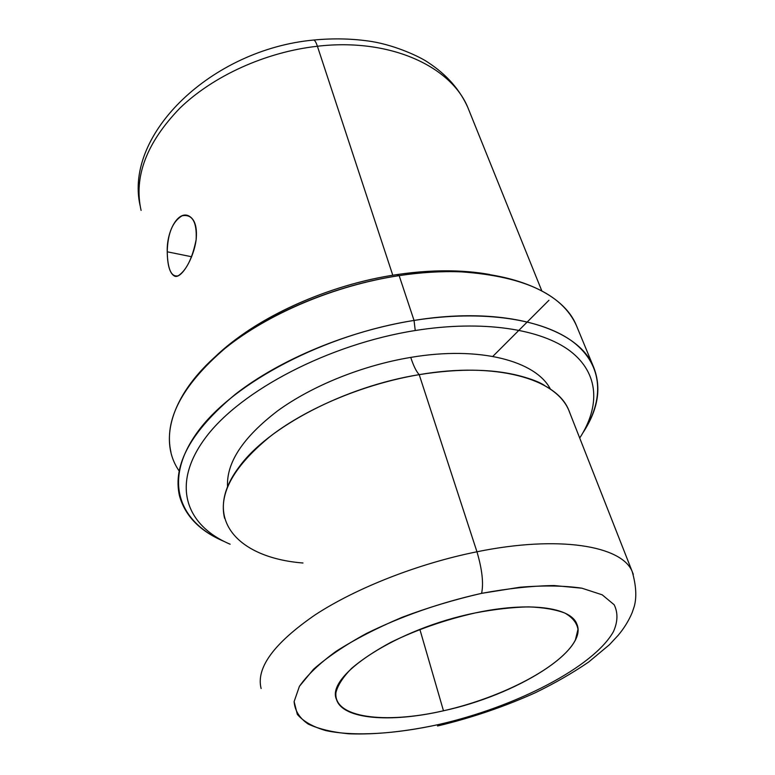 <?xml version="1.0" encoding="UTF-8"?>
<svg xmlns="http://www.w3.org/2000/svg" width="775" height="775" viewBox="0 0 775 775"><rect width="100%" height="100%" fill="white"/><g stroke="black" fill="none" stroke-linecap="round" stroke-linejoin="round"><path stroke-width="1.16" d="M167.235 251.798L191.609 256.748L167.235 251.798C166.518 231.803 177.504 211.343 188.083 215.586C194.699 218.56 197.383 226.62 196.133 239.766C193.517 259.451 180.856 279.378 174.482 276.074C169.851 273.488 167.429 265.399 167.235 251.798C167.671 269.39 171.343 277.382 178.26 275.774C186.407 270.32 192.365 258.317 196.133 239.766C197.044 221.979 192.384 213.968 182.154 215.76C172.66 221.408 167.681 233.42 167.235 251.798M317.401 46.248C265.68 52.032 213.261 75.872 179.887 108.151C146.523 142.716 133.591 176.797 141.089 210.403C133.591 176.797 146.523 142.716 179.887 108.151C213.261 75.872 265.68 52.032 317.401 46.248C316.084 42.325 314.853 40.252 313.71 40.038C314.853 40.252 316.084 42.325 317.401 46.248C389.554 37.772 450.721 66.049 467.79 107.396C450.721 66.049 389.554 37.772 317.401 46.248L392.789 275.251L317.401 46.248M443.474 710.782L419.876 629.407L443.474 710.782C502.278 697.539 562.088 666.432 575.399 639.937L577.985 629.339C576.852 622.877 572.522 617.472 564.975 613.112C555.617 609.518 543.478 607.435 528.56 606.873C512.294 607.261 494.528 609.276 475.24 612.938C528.589 601.468 570.487 607.193 576.736 623.798C589.155 650.351 515.976 695.204 443.474 710.782C390.862 722.978 342.54 719.471 336.524 699.534C325.074 675.974 397.042 628.554 475.24 612.938C445.073 619.797 416.969 629.571 390.949 642.272C375.119 650.816 362.022 659.496 351.637 668.321C343.102 676.972 337.881 685.013 335.972 692.424C332.911 717.815 384.662 724.305 443.474 710.782M439.047 724.431C405.887 731.629 375.923 734.758 349.128 733.809C332.649 732.307 319.029 729.072 308.276 724.112C299.528 718.163 294.81 710.656 294.122 701.598L299.412 686.34C307.22 675.132 319.436 663.458 336.069 651.339C355.028 639.268 376.999 627.944 401.993 617.346C428.071 607.523 454.605 599.53 481.595 593.35L519.996 587.237C543.905 585.299 564.558 585.619 581.947 588.206L602.194 594.812L614.178 604.762C618.082 612.773 617.84 621.715 613.461 631.586C593.543 667.139 515.423 707.003 439.047 724.431L437.526 726.001L439.047 724.431C515.423 707.003 593.543 667.139 613.461 631.586C617.84 621.715 618.082 612.773 614.178 604.762L602.194 594.812L581.947 588.206L554.106 585.551C532.173 585.842 508.003 588.448 481.595 593.35C440.132 602.679 401.644 616.106 366.129 633.63C344.691 645.391 327.147 657.278 313.497 669.28L299.412 686.34L294.122 701.598L297.319 714.347C303.374 721.467 312.916 726.892 325.955 730.622C354.427 736.637 395.56 734.041 439.047 724.431M261.117 688.529C255.886 667.856 273.904 643.298 315.163 614.846C356.287 587.934 418.442 563.512 476.954 551.781C482.166 569.509 483.707 583.372 481.595 593.35C483.707 583.372 482.166 569.509 476.954 551.781C559.182 534.992 621.812 545.813 632.187 571.524L633.301 574.314L632.187 571.524C621.812 545.813 559.182 534.992 476.954 551.781C418.442 563.512 356.287 587.934 315.163 614.846C273.904 643.298 255.886 667.856 261.117 688.529M224.566 518.204C218.54 493.22 234.069 465.698 271.182 435.647C308.198 407.388 364.88 383.819 419.198 374.645L476.954 551.781L419.198 374.645C495.448 361.431 556.062 378.684 568.579 409.733L632.187 571.524C636.139 585.357 636.827 596.973 634.279 606.37L632.197 612.541C628.835 620.562 624.185 628.118 618.266 635.209L609.421 644.732L588.671 662.024C572.657 672.981 554.832 683.24 535.205 692.782C504.409 706.664 472.052 717.698 438.127 725.865M570.042 413.453C564.597 397.188 549.243 385.049 523.997 377.057C495.864 368.803 460.922 367.999 419.198 374.645C416.301 371.545 413.482 365.79 410.74 357.401C362.526 365.403 312.335 385.679 277.799 410.731C242.972 437.332 226.222 462.714 227.54 486.884C226.222 462.714 242.972 437.332 277.799 410.731C312.335 385.679 362.526 365.403 410.74 357.401C413.482 365.79 416.301 371.545 419.198 374.645C344.73 386.628 267.898 427.083 239.204 466.85C200.328 518.058 237.266 557.884 302.977 562.999M410.74 357.401C479.57 345.698 535.845 360.859 550.395 389.108C535.845 360.859 479.57 345.698 410.74 357.401M415.235 330.518C482.699 319.746 541.173 328.988 570.303 351.162C599.317 373.54 600.15 406.478 579.71 438.049C600.15 406.478 599.317 373.54 570.303 351.162C541.173 328.988 482.699 319.746 415.235 330.518L414.044 320.433C483.697 309.428 543.934 319.31 573.781 342.472C603.502 365.848 604.142 400.007 583.052 432.595C598.581 408.89 601.884 386.531 592.952 365.519C577.026 327.844 505.252 305.486 414.044 320.433L415.235 330.518C328.939 344.187 240.947 390.397 205.85 437.294C170.413 484.346 185.671 525.469 230.146 544.215C185.671 525.469 170.413 484.346 205.85 437.294C240.947 390.397 328.939 344.187 415.235 330.518M170.965 452.338C163.728 420.302 181.708 385.688 224.895 348.508C268.131 313.604 334.955 285.345 399.154 275.629L414.044 320.433C348.517 330.867 279.988 359.464 235.523 394.136C191.105 431.016 172.418 464.932 179.49 495.884C185.148 516.072 200.076 531.282 224.295 541.522C178.395 522.176 162.149 479.686 198.342 430.919C234.166 382.327 324.957 334.383 414.044 320.433L399.154 275.629C488.473 261.679 559.54 285.626 576.028 324.628L592.952 365.519M578.024 329.452C565.314 295.575 526.254 276.365 460.834 271.831C441.333 271.124 420.767 272.393 399.154 275.629L396.713 274.631C417.551 271.521 437.391 270.301 456.223 270.988L489.635 274.476C462.123 269.545 431.152 269.603 396.713 274.631L399.154 275.629C337.483 284.754 272.655 311.434 229.758 344.691C172.428 388.401 156.831 438.902 179.132 470.929M214.762 357.149L233.42 341.233C274.863 309.109 337.261 283.418 396.713 274.631C327.408 284.735 254.936 318.167 214.762 357.149M492.823 356.384L548.962 300.254M140.081 205.53C124.01 134.153 211.682 49.406 313.71 40.038C333.996 38.101 353.497 38.624 372.213 41.598C396.354 45.657 420.709 57.166 428.284 62.581C446.613 74.594 459.788 89.532 467.79 107.396L541.803 290.848M239.204 466.85L232.771 476.412M523.997 377.057C533.762 379.886 540.727 382.772 544.912 385.718M460.834 271.831L456.223 270.988M229.758 344.691L233.42 341.233"/></g></svg>
